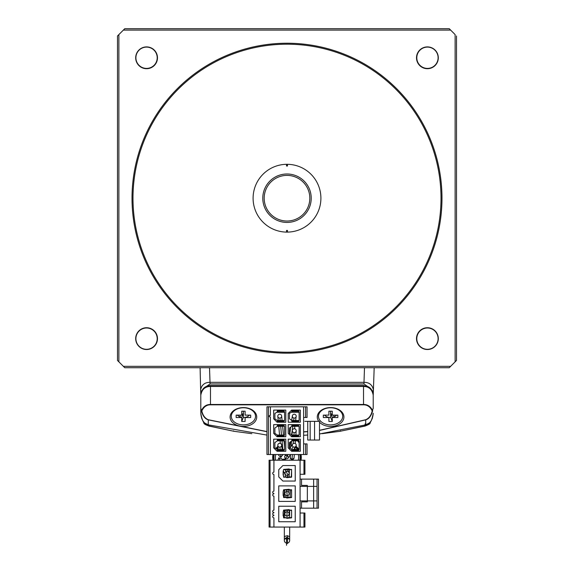 <?xml version="1.0" encoding="UTF-8"?>
<svg xmlns="http://www.w3.org/2000/svg" width="574" height="574" viewBox="0 0 574 574"><rect width="100%" height="100%" fill="white"/><g stroke="black" fill="none" stroke-linecap="round" stroke-linejoin="round"><path stroke-width="0.86" d="M433.442 367.719L391.382 367.719L433.442 367.719A4.843 4.843 0 0 0 433.478 367.719A4.843 4.843 0 0 1 433.442 367.719M376.336 367.719L140.558 367.719L376.336 367.719M358.033 367.719L215.982 367.726M456.509 51.775L456.509 344.651L456.509 51.775A4.843 4.843 0 0 0 456.509 51.624A4.843 4.843 0 0 1 456.509 51.775M140.558 28.7L182.611 28.7L140.558 28.7A4.843 4.843 0 0 0 140.522 28.7A4.843 4.843 0 0 1 140.558 28.7M197.664 28.7L433.442 28.7L197.664 28.7M278.77 521.737L295.237 521.737L295.237 506.239L278.77 506.239L278.77 521.737M291.606 510.114L289.181 510.114L289.181 509.626L283.613 510.114L283.133 512.173L283.613 517.863L286.763 517.863L286.763 518.344L291.606 517.863L291.606 510.114M273.927 460.226L269.084 460.226L269.084 527.061L273.927 527.061L273.927 517.863A1.213 1.213 0 0 1 272.715 516.65A1.213 1.213 0 0 1 273.927 515.438L273.927 515.201A1.213 1.213 0 0 1 272.715 513.988A1.213 1.213 0 0 1 273.927 512.776L273.927 512.532A1.213 1.213 0 0 1 272.715 511.326A1.213 1.213 0 0 1 273.927 510.114L273.927 496.187A1.213 1.213 0 0 1 272.715 494.975A1.213 1.213 0 0 1 273.927 493.769L273.927 493.525A1.213 1.213 0 0 1 272.715 492.313A1.213 1.213 0 0 1 273.927 491.1L273.927 474.519A1.213 1.213 0 0 1 272.715 473.306A1.213 1.213 0 0 1 273.927 472.093L273.927 460.226L304.923 460.226L304.923 474.275L300.08 474.275M273.927 527.061L300.08 527.061L300.08 500.908L317.035 500.908L317.035 508.177L318.484 508.177L318.484 479.118L300.08 479.118L301.537 479.118L301.537 485.41L307.348 485.41L307.348 486.379L313.641 486.379L313.641 479.118M313.641 508.177L313.641 486.379L317.035 486.379L317.035 479.118L318.484 479.118L318.484 508.177L300.08 508.177L301.537 508.177L301.537 501.877L307.348 501.877L307.348 486.379L300.08 486.379L300.08 460.226M300.08 513.02L304.923 513.02L304.923 527.061L303.955 527.061L303.955 513.02M300.08 527.061L303.955 527.061M317.035 486.379L317.035 500.908M300.08 500.908L300.08 486.379M283.613 490.017L291.606 490.017M278.77 501.396L295.237 501.396L295.237 485.898L278.77 485.898L278.77 501.396M291.606 489.773L289.181 489.773L289.181 489.285L283.613 489.773L283.133 491.832L283.613 497.522L286.763 497.522L286.763 498.002L291.606 497.522L291.606 489.773M283.133 495.462L283.133 491.832M291.606 497.278L283.613 497.278M283.613 469.676L291.606 469.676M278.77 469.676L278.77 476.937L282.889 481.055L295.237 481.055L295.237 465.557L282.889 465.557L278.77 469.676M291.606 469.432L289.181 469.432L289.181 468.944L283.613 469.432L283.133 471.491L283.613 477.181L286.763 477.181L286.763 477.661L291.606 477.181L291.606 469.432M283.133 475.121L283.133 471.491M291.606 476.937L283.613 476.937M283.613 510.358L291.606 510.358M291.606 517.619L283.613 517.619M283.133 515.804L283.133 512.173M285.795 424.631L285.795 436.742L277.077 436.742L273.683 433.348L273.683 424.631L285.795 424.631M284.101 435.042L284.582 435.042L284.582 426.324L284.101 426.324L284.101 425.356L277.321 425.356L277.321 426.324L274.896 428.025L274.896 433.348L277.321 435.042L277.321 436.01L284.101 436.01L284.101 435.042L277.321 435.042L284.101 435.042M274.896 433.348L274.896 428.025M274.896 434.561L275.384 435.042M305.605 443.91L305.605 454.515L303.617 454.515L303.617 406.808L270.39 406.808L270.39 415.433L269.909 415.433A0.725 0.725 0 0 0 269.184 416.157A0.725 0.725 0 0 0 269.909 416.882L270.39 416.882L270.39 454.515L307.054 454.515L307.054 443.91L303.617 443.91M289.425 449.09L289.913 449.571M289.425 434.561L289.913 435.042M274.896 449.09L275.384 449.571M274.896 420.032L275.384 420.512M270.39 406.808L266.953 406.808L266.953 454.515L270.39 454.515L268.41 454.515L268.41 406.808L270.39 406.808M305.605 406.808L303.617 406.808L307.054 406.808L307.054 417.463L305.605 417.463L305.605 406.808M303.617 417.463L305.605 417.463M289.425 442.554L291.85 440.854L298.631 440.854L298.631 439.885L291.85 439.885L291.85 440.854L299.111 440.854L299.111 449.571L291.85 449.571L291.85 450.54L298.631 450.54L298.631 449.571L291.85 449.571L289.425 447.878L289.425 442.554L289.425 447.878M289.425 428.025L291.85 426.324L298.631 426.324L298.631 425.356L291.85 425.356L291.85 426.324L299.111 426.324L299.111 435.042L291.85 435.042L291.85 436.01L298.631 436.01L298.631 435.042L291.85 435.042L289.425 433.348L289.425 428.025L289.425 433.348M298.631 420.512L291.85 420.512L291.85 421.481L298.631 421.481L298.631 420.512L291.85 420.512L289.425 418.819L289.425 413.495L291.85 411.795L291.85 410.826L298.631 410.826L298.631 411.795L299.111 411.795L299.111 420.512L298.631 420.512M291.154 412.283L299.111 412.283L291.154 412.283M274.896 447.878L274.896 442.554L274.896 447.878L277.321 449.571L277.321 450.54L284.101 450.54L284.101 449.571L277.321 449.571L284.582 449.571L284.582 440.854L284.101 440.854L284.101 439.885L277.321 439.885L277.321 440.854L284.101 440.854L277.321 440.854L274.896 442.554M277.321 426.324L284.101 426.324L277.321 426.324M274.896 418.819L274.896 413.495L274.896 418.819L277.321 420.512L277.321 421.481L284.101 421.481L284.101 420.512L277.321 420.512L284.582 420.512L284.582 411.795L284.101 411.795L284.101 410.826L277.321 410.826L277.321 411.795L274.896 413.495M276.625 412.283L284.582 412.283L276.625 412.283M300.324 451.272L300.324 439.16L288.213 439.16L288.213 447.878L291.606 451.272L300.324 451.272M300.324 436.742L300.324 424.631L288.213 424.631L288.213 433.348L291.606 436.742L300.324 436.742M291.85 435.53L298.631 435.53M300.324 422.213L288.213 422.213L288.213 413.495L291.606 410.101L300.324 410.101L300.324 422.213M289.425 418.819L289.425 413.495M285.795 439.16L285.795 451.272L277.077 451.272L273.683 447.878L273.683 439.16L285.795 439.16M277.321 435.53L284.101 435.53M285.795 410.101L285.795 422.213L277.077 422.213L273.683 418.819L273.683 410.101L285.795 410.101M314.559 421.338L304.83 421.338L307.736 421.338L307.736 440.036L319.503 440.036L319.503 421.338L314.559 421.338L314.559 440.036M310.154 421.338L310.154 440.036M240.205 416.975L240.104 415.131M333.903 415.131L333.803 416.975M331.736 416.1L331.829 414.586M242.178 414.586L242.271 416.1M207.888 367.726L374.183 367.726L373.409 389.854A2.425 1.715 -178 0 1 372.354 391.203M319.503 430.443L365.781 419.852C369.017 418.862 371.306 415.806 372.669 410.668C370.567 406.442 367.518 404.376 363.529 404.483L363.529 404.828C367.353 404.792 370.244 406.83 372.189 410.934C371.163 415.447 368.989 418.381 365.667 419.738L319.503 430.306M201.818 410.934C203.806 406.815 206.697 404.778 210.479 404.828L210.479 404.483C206.468 404.39 203.426 406.449 201.338 410.668L201.818 410.934C202.844 415.447 205.018 418.381 208.34 419.738L266.953 431.576M307.736 431.519L303.617 431.813M243.419 426.432A13.317 9.421 180 0 0 256.736 417.011A13.317 9.421 180 0 0 243.419 407.59L243.419 407.59A13.317 9.421 180 0 0 230.095 417.011A13.317 9.421 180 0 0 243.419 426.432M319.503 422.227A13.317 9.421 180 0 0 330.595 426.432A13.317 9.421 180 0 0 343.912 417.011A13.317 9.421 180 0 0 330.595 407.59L330.595 407.59A13.317 9.421 180 0 0 318.764 421.338M333.329 407.985A7.024 4.965 180 0 0 330.595 407.59L330.595 407.59A7.024 4.965 180 0 0 327.854 407.985M243.247 417.52A7.024 4.965 180 0 0 243.419 417.528A7.024 4.965 180 0 0 249.425 415.131M246.153 407.985A7.024 4.965 180 0 0 243.419 407.59A7.024 4.965 180 0 0 240.678 407.985M237.406 415.131A7.024 4.965 180 0 0 241.776 417.384M372.189 410.934L373.215 408.351L373.215 395.192C372.146 389.402 368.917 386.496 363.529 386.474L363.529 404.483L210.479 404.483L210.479 386.474C205.105 386.481 201.876 389.387 200.792 395.192L200.792 408.351L201.338 410.668C202.672 415.77 204.968 418.833 208.219 419.845L266.953 431.705M208.125 424.825L204.932 423.103C203.282 422.773 201.904 419.494 200.8 413.28L200.792 413.251C201.352 419.788 203.82 423.655 208.219 424.846L266.953 435.085L208.211 424.846L208.34 419.738M203.533 388.447L210.019 383.956L363.988 383.956L370.481 388.447M363.988 383.956L363.988 382.327C369.211 382.327 372.354 384.831 373.409 389.854L373.215 395.464M370.417 407.927L370.438 407.239M200.096 367.726L200.792 395.464M203.569 407.239L203.598 407.92M199.824 367.726L209.51 367.726L210.019 382.327C204.81 382.32 201.675 384.824 200.599 389.854A2.425 1.715 178 0 0 201.653 391.203M201.653 418.288L204.079 423.397C203.469 423.512 205.105 424.401 208.993 426.066L233.962 431.289L208.965 425.958L209.41 425.492L208.965 425.958C205.607 424.674 203.971 423.82 204.071 423.39L204.1 423.425M233.553 430.816L233.869 431.268L208.986 425.965C203.375 424.208 204.99 423.626 204.114 423.433L204.071 423.39C204 423.885 205.636 424.774 208.979 426.066L209.41 425.599L208.972 426.066L233.962 431.289L233.553 430.816L233.962 431.289M365.114 423.877L365.042 425.958L340.045 431.289L340.454 430.816L340.138 431.268L365.021 425.965L369.936 423.39C370.036 423.82 368.4 424.674 365.042 425.958L364.598 425.492M340.073 431.289L365.021 426.066C368.4 424.746 370.036 423.856 369.936 423.39L369.893 423.433C370.553 423.504 368.924 424.38 365.021 426.066L364.598 425.599L365.035 426.066L340.081 431.289L322.165 433.671M365.129 367.726L374.183 367.726M205.062 406.062L205.054 406.593M368.953 406.593L368.946 406.062M365.667 419.738L365.789 424.846L369.139 423.052C370.725 422.765 372.088 419.508 373.215 413.28L373.215 413.251C372.684 419.759 370.216 423.619 365.789 424.846L319.503 433.973L365.875 424.825M372.246 409.692L372.246 410.934M307.736 435.035L303.617 435.293L307.736 435.042M303.617 431.949L307.736 431.655M201.761 410.934L201.761 409.692M200.792 408.351L200.792 413.251M324.583 415.131A7.024 4.965 180 0 0 330.595 417.528A7.024 4.965 180 0 0 330.76 417.52M332.231 417.384A7.024 4.965 180 0 0 336.601 415.131M273.009 460.226A14.285 14.285 0 0 1 273.009 454.515A14.285 14.285 0 0 0 273.009 460.226M275.8 448.509A14.285 14.285 0 0 1 277.902 446.357A14.285 14.285 0 0 0 275.8 448.509M284.223 443.358A14.285 14.285 0 0 1 284.582 443.293A14.285 14.285 0 0 0 284.223 443.358M295.926 446.213A14.285 14.285 0 0 1 298.975 449.571A14.285 14.285 0 0 0 295.926 446.213M301.006 454.515A14.285 14.285 0 0 1 301.006 460.226A14.285 14.285 0 0 0 301.006 454.515M295.258 447.232A13.08 13.08 0 0 1 297.504 449.571M299.764 454.515A13.08 13.08 0 0 1 299.764 460.226M274.243 460.226A13.08 13.08 0 0 1 274.243 454.515M276.79 449.205A13.08 13.08 0 0 1 278.046 447.849M298.272 460.226A11.623 11.623 0 0 0 298.272 454.515M295.624 449.571A11.623 11.623 0 0 0 294.792 448.739M275.735 454.515A11.623 11.623 0 0 0 275.735 460.226M287.129 511.814A2.181 2.181 0 0 0 284.826 513.924A2.181 2.181 0 0 0 287.007 516.169A2.181 2.181 0 0 0 289.181 514.046A2.181 2.181 0 0 0 287.129 511.814L287.208 510.358M290.028 459.989L288.909 460.226L290.021 460.226M287.007 537.795A2.662 2.662 0 0 0 284.338 540.457A2.662 2.662 0 0 0 287.007 543.119A2.662 2.662 0 0 0 289.669 540.457A2.662 2.662 0 0 0 287.007 537.795A2.662 2.662 0 0 0 284.338 540.457A2.662 2.662 0 0 0 287.007 543.119A2.662 2.662 0 0 0 289.669 540.457A2.662 2.662 0 0 0 287.007 537.795A2.662 2.662 0 0 1 289.669 540.457A2.662 2.662 0 0 1 287.007 543.119M288.019 475.236C289.798 473.313 289.461 471.943 287.007 471.125L285.988 471.376C284.209 473.292 284.546 474.662 287 475.48L288.019 475.236L285.099 469.676M277.759 460.226L278.871 457.815L281.827 458.748M287 495.828A2.181 2.181 0 0 0 287.208 495.814L287.208 495.814A2.181 2.181 0 0 0 289.181 493.54A2.181 2.181 0 0 0 286.799 491.473A2.181 2.181 0 0 0 284.826 493.748A2.181 2.181 0 0 0 287 495.828M283.728 459.028L282.028 460.14L283.728 459.028L285.888 460.226L285.077 459.344L283.728 459.028L283.843 460.226M294.548 414.241L294.268 414.22A1.937 1.937 0 0 1 296.206 416.157A1.937 1.937 0 0 1 294.268 418.094A1.937 1.937 0 0 1 292.331 416.157A1.937 1.937 0 0 1 294.268 414.22L294.275 414.22M292.654 415.088L292.453 415.483M292.388 415.684L292.331 416.078M292.338 416.286L292.417 416.724M293.723 418.016L294.268 418.094M295.883 417.226L296.084 416.824M296.148 416.631L296.206 416.236M296.198 416.021L296.119 415.59L296.198 416.021M294.067 457.98L291.979 459.788L290.2 457.722M293.924 435.042L294.118 432.617A1.937 1.937 0 0 0 294.268 432.624A1.937 1.937 0 0 1 292.331 430.687A1.937 1.937 0 0 1 294.268 428.749A1.937 1.937 0 0 1 296.206 430.687A1.937 1.937 0 0 1 294.268 432.624M292.396 454.515L291.979 459.788L293.156 459.501L294.01 458.339L294.34 454.515M295.545 443.759L295.093 443.465M285.371 458.784C283.958 456.316 284.668 455.232 287.495 455.541C288.901 458.009 288.191 459.092 285.371 458.784L288.17 454.515M293.465 440.854L293.084 443.68M292.905 443.838L292.46 444.513M293.723 449.571L296.076 445.912M279.832 418.094A1.937 1.937 0 0 0 279.925 418.087L280.148 420.512M282.58 454.938L280.887 457.349L278.77 455.505M278.785 455.182L278.993 454.515M279.739 447.153A1.937 1.937 0 0 1 277.802 445.216A1.937 1.937 0 0 1 279.739 443.279A1.937 1.937 0 0 1 281.676 445.216A1.937 1.937 0 0 1 279.739 447.153A1.937 1.937 0 0 0 279.918 447.146L280.155 449.571M291.85 450.059L298.631 450.059L291.85 450.059M298.631 440.373L291.85 440.373L298.631 440.373M298.631 425.843L291.85 425.843L298.631 425.843M298.631 421L291.85 421L298.631 421M291.85 411.314L298.631 411.314L291.85 411.314M277.321 450.059L284.101 450.059L277.321 450.059M284.101 440.373L277.321 440.373L284.101 440.373M284.101 425.843L277.321 425.843L284.101 425.843M284.101 421L277.321 421L284.101 421M277.321 411.314L284.101 411.314L277.321 411.314M287.488 542.875L287.488 535.614L287.488 542.875M287.488 543.607L287.488 537.307L287.488 543.607M286.519 538.032L286.519 545.3L286.519 538.032M286.519 537.307L286.519 543.607L286.519 537.307M294.268 443.279A1.937 1.937 0 0 1 296.206 445.216A1.937 1.937 0 0 1 294.268 447.153A1.937 1.937 0 0 1 292.331 445.216A1.937 1.937 0 0 1 294.268 443.279M279.739 414.22A1.937 1.937 0 0 1 281.676 416.157A1.937 1.937 0 0 1 279.739 418.094A1.937 1.937 0 0 1 277.802 416.157A1.937 1.937 0 0 1 279.739 414.22M137.459 367.719L124.752 367.719L117.491 360.458L117.491 35.968L117.491 360.458L118.875 361.842L118.875 34.584L124.752 28.7L137.459 28.7M262.784 198.209A24.216 24.216 0 0 0 287 222.425A24.216 24.216 0 0 0 311.216 198.209A24.216 24.216 0 0 0 287 173.994A24.216 24.216 0 0 0 262.784 198.209M309.817 198.209A22.817 22.817 0 0 0 287 175.393A22.817 22.817 0 0 0 264.183 198.209A22.817 22.817 0 0 0 287 221.026A22.817 22.817 0 0 0 309.817 198.209M287.481 232.111L287.481 230.432L286.512 230.432L286.512 232.111M286.512 164.315L286.512 165.994L287.481 165.994L287.481 164.315M320.902 198.209A33.902 33.902 0 0 1 287 232.111A33.902 33.902 0 0 1 253.098 198.209A33.902 33.902 0 0 1 287 164.308A33.902 33.902 0 0 1 320.902 198.209M118.459 35L117.491 35.968L118.459 35M449.241 367.719L124.752 367.719L123.367 366.334L450.626 366.334L449.241 367.719L455.125 361.842L455.125 34.584L450.626 30.085L123.367 30.085L124.752 28.7L449.241 28.7L450.626 30.085L449.241 28.7M456.509 360.458L455.125 361.842L456.509 360.458L456.509 35.968M157.484 57.802A10.899 10.899 0 0 1 146.592 68.701A10.899 10.899 0 0 1 135.694 57.802A10.899 10.899 0 0 1 146.592 46.903A10.899 10.899 0 0 1 157.484 57.802M427.408 68.701A10.899 10.899 0 0 1 416.509 57.802A10.899 10.899 0 0 1 427.408 46.903A10.899 10.899 0 0 1 438.306 57.802A10.899 10.899 0 0 1 427.408 68.701M416.509 338.617A10.899 10.899 0 0 1 427.408 327.725A10.899 10.899 0 0 1 438.306 338.617A10.899 10.899 0 0 1 427.408 349.516A10.899 10.899 0 0 1 416.509 338.617M146.592 327.725A10.899 10.899 0 0 1 157.484 338.617A10.899 10.899 0 0 1 146.592 349.516A10.899 10.899 0 0 1 135.694 338.617A10.899 10.899 0 0 1 146.592 327.725M441.98 198.209A154.98 154.98 0 0 1 287 353.189A154.98 154.98 0 0 1 132.02 198.209A154.98 154.98 0 0 1 287 43.229A154.98 154.98 0 0 1 441.98 198.209M132.989 198.209A154.011 154.011 0 0 0 287 352.221A154.011 154.011 0 0 0 441.011 198.209A154.011 154.011 0 0 0 287 44.198A154.011 154.011 0 0 0 132.989 198.209M416.516 338.222L416.839 337.663M421.28 329.971L421.617 329.39M421.546 347.801L421.28 347.349M416.839 339.657L416.523 339.105M432.315 348.346L431.892 348.346M423.009 348.346L422.5 348.346M438.285 339.263L438.055 339.657M433.621 347.349L433.406 347.715M433.327 329.469L433.621 329.971M438.055 337.663L438.292 338.064M422.335 328.974L423.009 328.974M431.892 328.974L432.48 328.974M416.796 338.66A10.655 10.655 0 0 1 427.451 328.005A10.655 10.655 0 0 1 438.106 338.66A10.655 10.655 0 0 1 427.451 349.315A10.655 10.655 0 0 1 416.796 338.66M427.013 68.693L426.453 68.371M418.762 63.929L418.173 63.592M436.592 63.664L436.14 63.929M428.448 68.371L427.895 68.686M437.137 52.887L437.137 53.317M437.137 62.2L437.137 62.71M428.053 46.925L428.448 47.154M436.14 51.588L436.505 51.804M418.259 51.882L418.762 51.588M426.453 47.154L426.855 46.917M417.764 62.875L417.764 62.2M417.764 53.317L417.764 52.729M427.451 68.414A10.655 10.655 0 0 1 416.796 57.759A10.655 10.655 0 0 1 427.451 47.104A10.655 10.655 0 0 1 438.106 57.759A10.655 10.655 0 0 1 427.451 68.414M157.477 58.196L157.154 58.756M152.72 66.448L152.375 67.036M152.454 48.618L152.72 49.07M157.154 56.761L157.477 57.314M141.678 48.073L142.108 48.073M150.984 48.073L151.5 48.073M135.715 57.156L135.938 56.761M140.379 49.07L140.594 48.704M140.666 66.95L140.379 66.448M135.938 58.756L135.708 58.354M151.665 67.445L150.984 67.445M142.108 67.445L141.52 67.445M157.204 57.759A10.655 10.655 0 0 1 146.549 68.414A10.655 10.655 0 0 1 135.895 57.759A10.655 10.655 0 0 1 146.549 47.104A10.655 10.655 0 0 1 157.204 57.759M146.987 327.732L147.547 328.055M155.238 332.49L155.819 332.834M137.408 332.755L137.86 332.49M145.552 328.055L146.105 327.732M136.863 343.532L136.863 343.101M136.863 334.226L136.863 333.709M145.947 349.494L145.552 349.272M137.86 344.831L137.495 344.615M155.741 344.543L155.238 344.831M147.547 349.272L147.145 349.501M156.236 333.544L156.236 334.226M156.236 343.101L156.236 343.69M146.549 328.005A10.655 10.655 0 0 1 157.204 338.66A10.655 10.655 0 0 1 146.549 349.315A10.655 10.655 0 0 1 135.895 338.66A10.655 10.655 0 0 1 146.549 328.005M330.595 407.762A12.111 8.56 0 0 1 342.7 416.329A12.111 8.56 0 0 1 330.595 424.889A12.111 8.56 0 0 1 318.484 416.329A12.111 8.56 0 0 1 330.595 407.762M337.856 417.528L337.856 415.131L332.289 415.131L332.289 411.192L328.895 411.192L328.895 415.131L323.327 415.131L323.327 417.528L328.895 417.528L328.895 421.467L332.289 421.467L332.289 417.528L337.856 417.528M332.289 415.131L330.595 413.115L330.595 411.192M332.289 421.467L330.595 417.09L330.595 413.115L332.289 417.528M243.419 407.762A12.111 8.56 0 0 1 255.523 416.329A12.111 8.56 0 0 1 243.419 424.889A12.111 8.56 0 0 1 231.308 416.329A12.111 8.56 0 0 1 243.419 407.762M243.419 411.192L243.419 417.09L241.719 421.467L245.112 421.467L245.112 417.528L250.68 417.528L250.68 415.131L245.112 415.131L245.112 411.192L241.719 411.192L241.719 415.131L236.151 415.131L236.151 417.528L241.719 417.528L243.419 413.115L241.719 415.131M241.719 421.467L241.719 417.528M274.896 443.013A12.836 9.076 0 0 1 275.333 442.245M297.554 440.854A12.836 9.076 0 0 1 299.111 443.013M270.053 460.226L270.053 527.061M303.955 474.275L303.955 460.226M363.529 404.828L210.479 404.828M210.479 385.506L210.479 386.474L363.529 386.474L363.529 385.506L210.479 385.506C204.674 385.915 201.445 389.143 200.792 395.185M364.497 367.726L363.988 382.327L210.019 382.327L210.019 383.956M277.945 446.837A13.891 13.891 0 0 0 276.123 448.739M273.411 454.515A13.891 13.891 0 0 0 273.411 460.226M300.597 460.226A13.891 13.891 0 0 0 300.597 454.515M298.502 449.571A13.891 13.891 0 0 0 295.71 446.55M295.301 447.175A13.145 13.145 0 0 1 297.59 449.571M299.836 454.515A13.145 13.145 0 0 1 299.836 460.226M274.171 460.226A13.145 13.145 0 0 1 274.171 454.515M276.733 449.162A13.145 13.145 0 0 1 278.031 447.763M287.94 497.278L288.04 495.563M289.081 476.937L289.49 469.676M285.027 510.358L284.855 514.369L285.587 515.646L286.878 516.162L287.122 511.814M284.338 527.061L284.338 537.472A2.662 1.571 0 0 1 287.007 535.901A2.662 1.571 0 0 1 289.669 537.472L289.669 527.061M288.894 538.577A2.662 1.571 0 0 1 287.007 539.043A2.662 1.571 0 0 1 285.113 538.577M280.141 460.226L278.871 457.815M284.474 490.017L284.941 494.343L285.852 495.498L287.208 495.814L286.663 490.017M285.422 476.937L284.998 472.452M293.996 418.073L293.637 420.512M292.805 426.324L291.578 434.855M290.588 441.736L289.676 448.05M294.684 428.792L294.763 426.324M293.206 446.837L291.549 449.363M279.825 414.22L279.294 414.27M280.686 426.324L281.497 435.042M282.042 440.854L282.853 449.571M280.621 454.515L280.887 457.349M363.529 385.506L368.293 386.761C371.249 388.347 372.885 391.159 373.215 395.185L373.215 395.192M233.927 431.289L251.843 433.671M369.9 423.433L372.354 418.288M285.859 495.498L285.759 497.278M286.885 516.162L287.861 515.99L289.088 514.62L289.389 510.358M290.121 497.278L290.53 490.017M291.262 476.937L291.606 470.867M289.669 517.619L289.669 510.358M284.338 517.619L284.338 510.358M284.338 497.278L284.338 490.017M284.338 537.472L284.338 540.457M289.669 537.472L289.669 540.457M281.812 458.734L282.602 460.226M287.56 469.676L288.93 472.287C288.815 471.448 287.839 471.139 285.996 471.376C284.747 472.768 284.446 473.744 285.07 474.311L283.434 471.189M287.208 495.814L288.471 495.254L289.16 493.956L288.851 490.017M287.61 476.937L287.466 475.43M292.647 415.095L292.424 415.569M292.353 415.885L291.7 420.412M290.738 427.106L289.798 433.607M295.596 420.512L296.206 416.193M292.345 430.443L291.979 435.042M291.506 441.097L291.075 446.55M290.444 454.572L290.322 458.554L291.979 459.788M294.727 449.571L294.864 447.842M295.201 443.515L295.409 440.854M295.868 435.042L296.206 430.794M292.482 444.47L289.956 448.251M285.852 454.515L284.812 456.093M288.055 458.224L290.487 454.515M277.916 415.497L277.816 415.928M277.809 416.279L278.203 420.512M278.742 426.324L279.552 435.042M280.098 440.854L280.327 443.372M284.582 447.232L283.987 440.854M283.448 435.042L282.63 426.324M282.092 420.512L281.662 415.928M281.583 415.562L281.411 415.174M280.184 447.103L279.653 447.153M277.895 445.811L278.203 449.571M278.677 454.515L278.777 455.584M282.63 455.218L282.566 454.515M282.099 449.571L281.669 445.388"/></g></svg>
